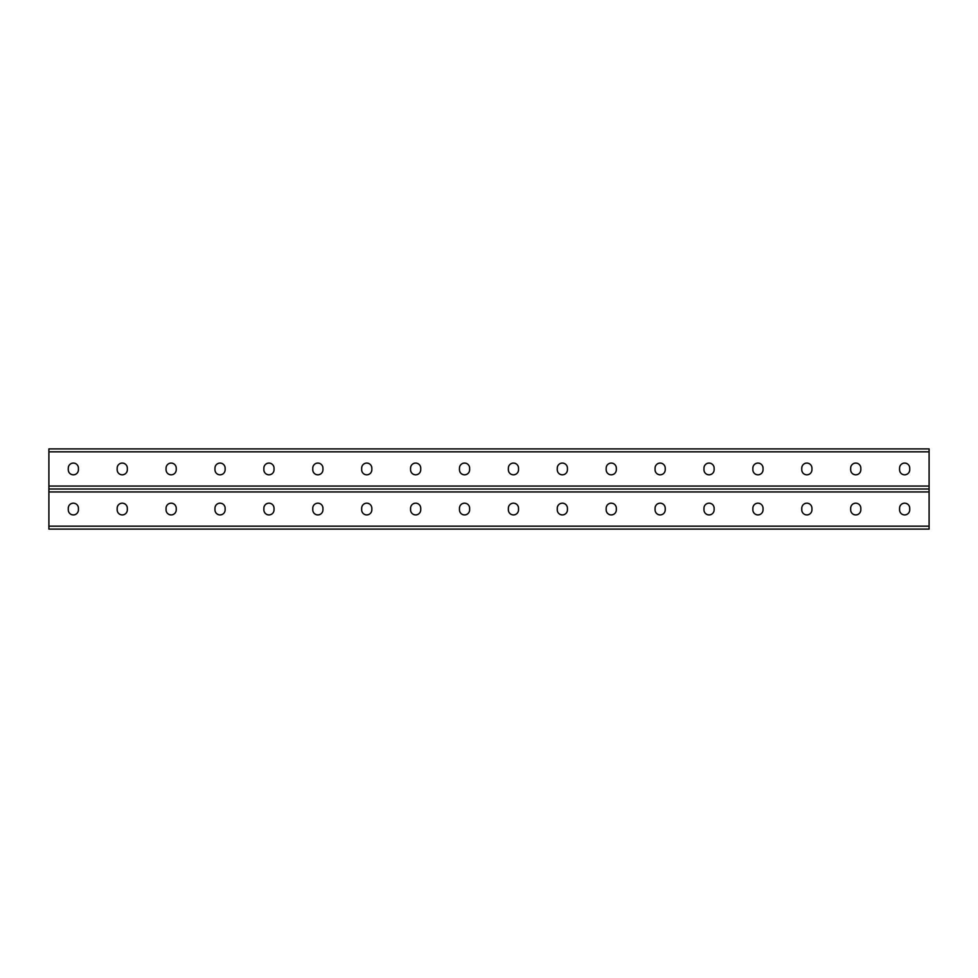 <?xml version="1.0" encoding="UTF-8"?>
<svg xmlns="http://www.w3.org/2000/svg" width="978" height="978" viewBox="0 0 978 978"><rect width="100%" height="100%" fill="white"/><g stroke="black" fill="none" stroke-linecap="round" stroke-linejoin="round"><path stroke-width="1.47" d="M48.9 526.164L48.9 489L929.1 489L929.1 529.098L48.9 529.098L48.9 526.164L929.1 526.164M518.536 508.267A5.086 5.086 0 0 0 513.45 503.181A5.086 5.086 0 0 0 508.364 508.267A5.086 5.086 0 0 1 513.45 503.181A5.086 5.086 0 0 1 518.536 508.267L518.536 509.831A5.086 5.086 0 0 1 513.45 514.917A5.086 5.086 0 0 1 508.364 509.831A5.086 5.086 0 0 0 513.45 514.917A5.086 5.086 0 0 0 518.536 509.831M567.436 508.267A5.086 5.086 0 0 0 562.35 503.181A5.086 5.086 0 0 0 557.264 508.267A5.086 5.086 0 0 1 562.35 503.181A5.086 5.086 0 0 1 567.436 508.267L567.436 509.831A5.086 5.086 0 0 1 562.35 514.917A5.086 5.086 0 0 1 557.264 509.831A5.086 5.086 0 0 0 562.35 514.917A5.086 5.086 0 0 0 567.436 509.831M616.336 508.267A5.086 5.086 0 0 0 611.25 503.181A5.086 5.086 0 0 0 606.164 508.267A5.086 5.086 0 0 1 611.25 503.181A5.086 5.086 0 0 1 616.336 508.267L616.336 509.831A5.086 5.086 0 0 1 611.25 514.917A5.086 5.086 0 0 1 606.164 509.831A5.086 5.086 0 0 0 611.25 514.917A5.086 5.086 0 0 0 616.336 509.831M665.236 508.267A5.086 5.086 0 0 0 660.15 503.181A5.086 5.086 0 0 0 655.064 508.267A5.086 5.086 0 0 1 660.15 503.181A5.086 5.086 0 0 1 665.236 508.267L665.236 509.831A5.086 5.086 0 0 1 660.15 514.917A5.086 5.086 0 0 1 655.064 509.831A5.086 5.086 0 0 0 660.15 514.917A5.086 5.086 0 0 0 665.236 509.831M714.136 508.267A5.086 5.086 0 0 0 709.05 503.181A5.086 5.086 0 0 0 703.964 508.267A5.086 5.086 0 0 1 709.05 503.181A5.086 5.086 0 0 1 714.136 508.267L714.136 509.831A5.086 5.086 0 0 1 709.05 514.917A5.086 5.086 0 0 1 703.964 509.831A5.086 5.086 0 0 0 709.05 514.917A5.086 5.086 0 0 0 714.136 509.831M763.036 508.267A5.086 5.086 0 0 0 757.95 503.181A5.086 5.086 0 0 0 752.864 508.267A5.086 5.086 0 0 1 757.95 503.181A5.086 5.086 0 0 1 763.036 508.267L763.036 509.831A5.086 5.086 0 0 1 757.95 514.917A5.086 5.086 0 0 1 752.864 509.831A5.086 5.086 0 0 0 757.95 514.917A5.086 5.086 0 0 0 763.036 509.831M860.836 508.267A5.086 5.086 0 0 0 855.75 503.181A5.086 5.086 0 0 0 850.664 508.267A5.086 5.086 0 0 1 855.75 503.181A5.086 5.086 0 0 1 860.836 508.267L860.836 509.831A5.086 5.086 0 0 1 855.75 514.917A5.086 5.086 0 0 1 850.664 509.831A5.086 5.086 0 0 0 855.75 514.917A5.086 5.086 0 0 0 860.836 509.831M909.736 508.267A5.086 5.086 0 0 0 904.65 503.181A5.086 5.086 0 0 0 899.564 508.267A5.086 5.086 0 0 1 904.65 503.181A5.086 5.086 0 0 1 909.736 508.267L909.736 509.831A5.086 5.086 0 0 1 904.65 514.917A5.086 5.086 0 0 1 899.564 509.831A5.086 5.086 0 0 0 904.65 514.917A5.086 5.086 0 0 0 909.736 509.831M459.464 508.267A5.086 5.086 0 0 1 464.55 503.181A5.086 5.086 0 0 1 469.636 508.267A5.086 5.086 0 0 0 464.55 503.181A5.086 5.086 0 0 0 459.464 508.267L459.464 509.831A5.086 5.086 0 0 0 464.55 514.917A5.086 5.086 0 0 0 469.636 509.831A5.086 5.086 0 0 1 464.55 514.917A5.086 5.086 0 0 1 459.464 509.831M410.564 508.267A5.086 5.086 0 0 1 415.65 503.181A5.086 5.086 0 0 1 420.736 508.267A5.086 5.086 0 0 0 415.65 503.181A5.086 5.086 0 0 0 410.564 508.267L410.564 509.831A5.086 5.086 0 0 0 415.65 514.917A5.086 5.086 0 0 0 420.736 509.831A5.086 5.086 0 0 1 415.65 514.917A5.086 5.086 0 0 1 410.564 509.831M361.664 508.267A5.086 5.086 0 0 1 366.75 503.181A5.086 5.086 0 0 1 371.836 508.267A5.086 5.086 0 0 0 366.75 503.181A5.086 5.086 0 0 0 361.664 508.267L361.664 509.831A5.086 5.086 0 0 0 366.75 514.917A5.086 5.086 0 0 0 371.836 509.831A5.086 5.086 0 0 1 366.75 514.917A5.086 5.086 0 0 1 361.664 509.831M312.764 508.267A5.086 5.086 0 0 1 317.85 503.181A5.086 5.086 0 0 1 322.936 508.267A5.086 5.086 0 0 0 317.85 503.181A5.086 5.086 0 0 0 312.764 508.267L312.764 509.831A5.086 5.086 0 0 0 317.85 514.917A5.086 5.086 0 0 0 322.936 509.831A5.086 5.086 0 0 1 317.85 514.917A5.086 5.086 0 0 1 312.764 509.831M263.864 508.267A5.086 5.086 0 0 1 268.95 503.181A5.086 5.086 0 0 1 274.036 508.267A5.086 5.086 0 0 0 268.95 503.181A5.086 5.086 0 0 0 263.864 508.267L263.864 509.831A5.086 5.086 0 0 0 268.95 514.917A5.086 5.086 0 0 0 274.036 509.831A5.086 5.086 0 0 1 268.95 514.917A5.086 5.086 0 0 1 263.864 509.831M214.964 508.267A5.086 5.086 0 0 1 220.05 503.181A5.086 5.086 0 0 1 225.136 508.267A5.086 5.086 0 0 0 220.05 503.181A5.086 5.086 0 0 0 214.964 508.267L214.964 509.831A5.086 5.086 0 0 0 220.05 514.917A5.086 5.086 0 0 0 225.136 509.831A5.086 5.086 0 0 1 220.05 514.917A5.086 5.086 0 0 1 214.964 509.831M166.064 508.267A5.086 5.086 0 0 1 171.15 503.181A5.086 5.086 0 0 1 176.236 508.267A5.086 5.086 0 0 0 171.15 503.181A5.086 5.086 0 0 0 166.064 508.267L166.064 509.831A5.086 5.086 0 0 0 171.15 514.917A5.086 5.086 0 0 0 176.236 509.831A5.086 5.086 0 0 1 171.15 514.917A5.086 5.086 0 0 1 166.064 509.831M117.164 508.267A5.086 5.086 0 0 1 122.25 503.181A5.086 5.086 0 0 1 127.336 508.267A5.086 5.086 0 0 0 122.25 503.181A5.086 5.086 0 0 0 117.164 508.267L117.164 509.831A5.086 5.086 0 0 0 122.25 514.917A5.086 5.086 0 0 0 127.336 509.831A5.086 5.086 0 0 1 122.25 514.917A5.086 5.086 0 0 1 117.164 509.831M68.264 508.267A5.086 5.086 0 0 1 73.35 503.181A5.086 5.086 0 0 1 78.436 508.267A5.086 5.086 0 0 0 73.35 503.181A5.086 5.086 0 0 0 68.264 508.267L68.264 509.831A5.086 5.086 0 0 0 73.35 514.917A5.086 5.086 0 0 0 78.436 509.831A5.086 5.086 0 0 1 73.35 514.917A5.086 5.086 0 0 1 68.264 509.831M508.364 509.831L508.364 508.267M557.264 509.831L557.264 508.267M606.164 509.831L606.164 508.267M655.064 509.831L655.064 508.267M703.964 509.831L703.964 508.267M752.864 509.831L752.864 508.267M811.936 508.267L811.936 509.831A5.086 5.086 0 0 1 806.85 514.917A5.086 5.086 0 0 1 801.764 509.831L801.764 508.267A5.086 5.086 0 0 1 806.85 503.181A5.086 5.086 0 0 1 811.936 508.267M850.664 509.831L850.664 508.267M899.564 509.831L899.564 508.267M469.636 509.831L469.636 508.267M420.736 509.831L420.736 508.267M371.836 509.831L371.836 508.267M322.936 509.831L322.936 508.267M274.036 509.831L274.036 508.267M225.136 509.831L225.136 508.267M176.236 509.831L176.236 508.267M127.336 509.831L127.336 508.267M78.436 509.831L78.436 508.267M48.9 451.836L48.9 489L929.1 489L929.1 448.902L48.9 448.902L48.9 451.836L929.1 451.836M518.536 469.733L518.536 468.169A5.086 5.086 0 0 0 513.45 463.083A5.086 5.086 0 0 0 508.364 468.169L508.364 469.733A5.086 5.086 0 0 0 513.45 474.819A5.086 5.086 0 0 0 518.536 469.733A5.086 5.086 0 0 1 513.45 474.819A5.086 5.086 0 0 1 508.364 469.733M567.436 469.733L567.436 468.169A5.086 5.086 0 0 0 562.35 463.083A5.086 5.086 0 0 0 557.264 468.169L557.264 469.733A5.086 5.086 0 0 0 562.35 474.819A5.086 5.086 0 0 0 567.436 469.733A5.086 5.086 0 0 1 562.35 474.819A5.086 5.086 0 0 1 557.264 469.733M616.336 469.733L616.336 468.169A5.086 5.086 0 0 0 611.25 463.083A5.086 5.086 0 0 0 606.164 468.169L606.164 469.733A5.086 5.086 0 0 0 611.25 474.819A5.086 5.086 0 0 0 616.336 469.733A5.086 5.086 0 0 1 611.25 474.819A5.086 5.086 0 0 1 606.164 469.733M665.236 469.733L665.236 468.169A5.086 5.086 0 0 0 660.15 463.083A5.086 5.086 0 0 0 655.064 468.169L655.064 469.733A5.086 5.086 0 0 0 660.15 474.819A5.086 5.086 0 0 0 665.236 469.733A5.086 5.086 0 0 1 660.15 474.819A5.086 5.086 0 0 1 655.064 469.733M714.136 469.733L714.136 468.169A5.086 5.086 0 0 0 709.05 463.083A5.086 5.086 0 0 0 703.964 468.169L703.964 469.733A5.086 5.086 0 0 0 709.05 474.819A5.086 5.086 0 0 0 714.136 469.733A5.086 5.086 0 0 1 709.05 474.819A5.086 5.086 0 0 1 703.964 469.733M763.036 469.733L763.036 468.169A5.086 5.086 0 0 0 757.95 463.083A5.086 5.086 0 0 0 752.864 468.169L752.864 469.733A5.086 5.086 0 0 0 757.95 474.819A5.086 5.086 0 0 0 763.036 469.733A5.086 5.086 0 0 1 757.95 474.819A5.086 5.086 0 0 1 752.864 469.733M811.936 469.733L811.936 468.169A5.086 5.086 0 0 0 806.85 463.083A5.086 5.086 0 0 0 801.764 468.169L801.764 469.733A5.086 5.086 0 0 0 806.85 474.819A5.086 5.086 0 0 0 811.936 469.733M860.836 469.733L860.836 468.169A5.086 5.086 0 0 0 855.75 463.083A5.086 5.086 0 0 0 850.664 468.169L850.664 469.733A5.086 5.086 0 0 0 855.75 474.819A5.086 5.086 0 0 0 860.836 469.733A5.086 5.086 0 0 1 855.75 474.819A5.086 5.086 0 0 1 850.664 469.733M909.736 469.733L909.736 468.169A5.086 5.086 0 0 0 904.65 463.083A5.086 5.086 0 0 0 899.564 468.169L899.564 469.733A5.086 5.086 0 0 0 904.65 474.819A5.086 5.086 0 0 0 909.736 469.733A5.086 5.086 0 0 1 904.65 474.819A5.086 5.086 0 0 1 899.564 469.733M459.464 469.733L459.464 468.169A5.086 5.086 0 0 1 464.55 463.083A5.086 5.086 0 0 1 469.636 468.169L469.636 469.733A5.086 5.086 0 0 1 464.55 474.819A5.086 5.086 0 0 1 459.464 469.733A5.086 5.086 0 0 0 464.55 474.819A5.086 5.086 0 0 0 469.636 469.733M410.564 469.733L410.564 468.169A5.086 5.086 0 0 1 415.65 463.083A5.086 5.086 0 0 1 420.736 468.169L420.736 469.733A5.086 5.086 0 0 1 415.65 474.819A5.086 5.086 0 0 1 410.564 469.733A5.086 5.086 0 0 0 415.65 474.819A5.086 5.086 0 0 0 420.736 469.733M361.664 469.733L361.664 468.169A5.086 5.086 0 0 1 366.75 463.083A5.086 5.086 0 0 1 371.836 468.169L371.836 469.733A5.086 5.086 0 0 1 366.75 474.819A5.086 5.086 0 0 1 361.664 469.733A5.086 5.086 0 0 0 366.75 474.819A5.086 5.086 0 0 0 371.836 469.733M312.764 469.733L312.764 468.169A5.086 5.086 0 0 1 317.85 463.083A5.086 5.086 0 0 1 322.936 468.169L322.936 469.733A5.086 5.086 0 0 1 317.85 474.819A5.086 5.086 0 0 1 312.764 469.733A5.086 5.086 0 0 0 317.85 474.819A5.086 5.086 0 0 0 322.936 469.733M263.864 469.733L263.864 468.169A5.086 5.086 0 0 1 268.95 463.083A5.086 5.086 0 0 1 274.036 468.169L274.036 469.733A5.086 5.086 0 0 1 268.95 474.819A5.086 5.086 0 0 1 263.864 469.733A5.086 5.086 0 0 0 268.95 474.819A5.086 5.086 0 0 0 274.036 469.733M214.964 469.733L214.964 468.169A5.086 5.086 0 0 1 220.05 463.083A5.086 5.086 0 0 1 225.136 468.169L225.136 469.733A5.086 5.086 0 0 1 220.05 474.819A5.086 5.086 0 0 1 214.964 469.733A5.086 5.086 0 0 0 220.05 474.819A5.086 5.086 0 0 0 225.136 469.733M166.064 469.733L166.064 468.169A5.086 5.086 0 0 1 171.15 463.083A5.086 5.086 0 0 1 176.236 468.169L176.236 469.733A5.086 5.086 0 0 1 171.15 474.819A5.086 5.086 0 0 1 166.064 469.733A5.086 5.086 0 0 0 171.15 474.819A5.086 5.086 0 0 0 176.236 469.733M117.164 469.733L117.164 468.169A5.086 5.086 0 0 1 122.25 463.083A5.086 5.086 0 0 1 127.336 468.169L127.336 469.733A5.086 5.086 0 0 1 122.25 474.819A5.086 5.086 0 0 1 117.164 469.733A5.086 5.086 0 0 0 122.25 474.819A5.086 5.086 0 0 0 127.336 469.733M68.264 469.733L68.264 468.169A5.086 5.086 0 0 1 73.35 463.083A5.086 5.086 0 0 1 78.436 468.169L78.436 469.733A5.086 5.086 0 0 1 73.35 474.819A5.086 5.086 0 0 1 68.264 469.733A5.086 5.086 0 0 0 73.35 474.819A5.086 5.086 0 0 0 78.436 469.733M508.364 468.169A5.086 5.086 0 0 1 513.45 463.083A5.086 5.086 0 0 1 518.536 468.169M557.264 468.169A5.086 5.086 0 0 1 562.35 463.083A5.086 5.086 0 0 1 567.436 468.169M606.164 468.169A5.086 5.086 0 0 1 611.25 463.083A5.086 5.086 0 0 1 616.336 468.169M655.064 468.169A5.086 5.086 0 0 1 660.15 463.083A5.086 5.086 0 0 1 665.236 468.169M703.964 468.169A5.086 5.086 0 0 1 709.05 463.083A5.086 5.086 0 0 1 714.136 468.169M752.864 468.169A5.086 5.086 0 0 1 757.95 463.083A5.086 5.086 0 0 1 763.036 468.169M850.664 468.169A5.086 5.086 0 0 1 855.75 463.083A5.086 5.086 0 0 1 860.836 468.169M899.564 468.169A5.086 5.086 0 0 1 904.65 463.083A5.086 5.086 0 0 1 909.736 468.169M469.636 468.169A5.086 5.086 0 0 0 464.55 463.083A5.086 5.086 0 0 0 459.464 468.169M420.736 468.169A5.086 5.086 0 0 0 415.65 463.083A5.086 5.086 0 0 0 410.564 468.169M371.836 468.169A5.086 5.086 0 0 0 366.75 463.083A5.086 5.086 0 0 0 361.664 468.169M322.936 468.169A5.086 5.086 0 0 0 317.85 463.083A5.086 5.086 0 0 0 312.764 468.169M274.036 468.169A5.086 5.086 0 0 0 268.95 463.083A5.086 5.086 0 0 0 263.864 468.169M225.136 468.169A5.086 5.086 0 0 0 220.05 463.083A5.086 5.086 0 0 0 214.964 468.169M176.236 468.169A5.086 5.086 0 0 0 171.15 463.083A5.086 5.086 0 0 0 166.064 468.169M127.336 468.169A5.086 5.086 0 0 0 122.25 463.083A5.086 5.086 0 0 0 117.164 468.169M78.436 468.169A5.086 5.086 0 0 0 73.35 463.083A5.086 5.086 0 0 0 68.264 468.169M48.9 491.934L929.1 491.934M48.9 486.066L929.1 486.066"/></g></svg>
